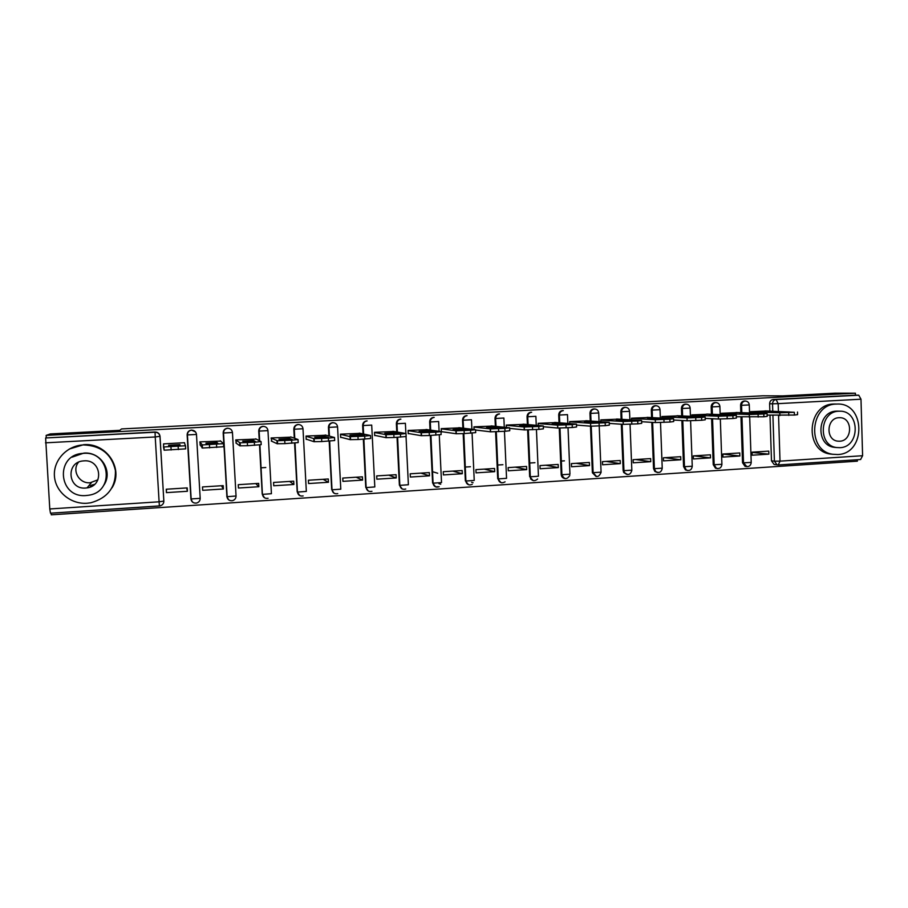 <?xml version="1.0" encoding="UTF-8"?>
<svg xmlns="http://www.w3.org/2000/svg" width="908" height="908" viewBox="0 0 908 908"><rect width="100%" height="100%" fill="white"/><g stroke="black" fill="none" stroke-linecap="round" stroke-linejoin="round"><path stroke-width="1.36" d="M195.583 432.004L191.52 430.086C188.716 430.517 187.264 432.106 187.139 434.864L187.184 434.943C187.298 432.174 188.762 430.585 191.565 430.165L191.577 430.165C194.403 430.29 196.049 431.72 196.48 434.444L187.184 434.943L190.918 498.957L200.191 498.344C200.146 500.739 198.954 502.294 196.616 503.043C193.415 503.395 191.52 502.033 190.918 498.957L187.139 434.864M223.175 432.934L227.148 496.699L223.527 433.048C223.629 430.29 225.002 428.701 227.624 428.27L227.511 428.201C224.741 428.621 223.3 430.199 223.175 432.934L223.289 433.014C223.402 430.267 224.855 428.69 227.624 428.27L227.624 428.27C230.416 428.394 232.028 429.813 232.459 432.526L236.046 496.006L227.148 496.699C227.76 499.763 229.576 501.08 232.584 500.649C229.395 501.034 227.499 499.695 226.898 496.608L223.289 433.014L232.459 432.526M259.677 440.868L259.143 431.141C259.257 428.406 260.607 426.817 263.195 426.397L263.014 426.329C260.278 426.749 258.859 428.315 258.735 431.039L258.905 431.107C259.03 428.383 260.46 426.805 263.195 426.397L263.195 426.397C265.953 426.522 267.542 427.929 267.962 430.63L258.905 431.107L259.438 440.743M294.771 438.36L294.283 429.257C294.396 426.533 295.736 424.967 298.301 424.547L298.051 424.49C295.361 424.899 293.942 426.454 293.817 429.166L294.056 429.234C294.192 426.522 295.599 424.955 298.301 424.547L298.301 424.547C301.025 424.683 302.591 426.079 303 428.758L294.056 429.234L294.544 438.28M329.207 436.078L328.968 427.396C329.082 424.694 330.41 423.139 332.941 422.731L332.623 422.674C329.967 423.083 328.582 424.626 328.446 427.316L328.753 427.384C328.878 424.683 330.274 423.139 332.941 422.731L332.941 422.731C335.631 422.856 337.174 424.252 337.572 426.908L340.795 489.162L332.214 489.798C332.884 492.953 334.723 494.236 337.753 493.611C334.553 494.202 332.646 492.908 332.01 489.741L329.468 441.118M367.138 420.926L366.753 420.881C364.131 421.278 362.757 422.822 362.632 425.489L362.996 425.546C363.121 422.878 364.505 421.335 367.127 420.926L367.138 420.926C364.619 421.335 363.302 422.89 363.189 425.568L371.701 425.08M400.882 419.156L400.439 419.11C397.852 419.507 396.49 421.028 396.365 423.684L396.785 423.741C396.921 421.085 398.283 419.553 400.871 419.156L400.882 419.156C398.385 419.553 397.08 421.096 396.966 423.752L405.388 423.287M434.194 417.408L433.695 417.362C431.141 417.759 429.802 419.269 429.666 421.902L430.154 421.959C430.279 419.314 431.629 417.805 434.194 417.408L434.194 417.408C431.72 417.805 430.426 419.326 430.301 421.97L438.632 421.505M467.087 415.671L466.53 415.626C464.011 416.023 462.683 417.532 462.547 420.154L463.08 420.2C463.216 417.578 464.544 416.068 467.075 415.671L467.087 415.671C464.624 416.068 463.33 417.578 463.205 420.211L471.456 419.757M499.559 413.969L498.946 413.923C496.449 414.32 495.144 415.819 495.008 418.418L495.598 418.463C495.734 415.853 497.051 414.354 499.548 413.969L499.559 413.969C497.119 414.354 495.825 415.853 495.7 418.474L503.872 418.021M531.634 412.277L530.953 412.243C528.49 412.629 527.196 414.116 527.06 416.704L527.707 416.749C527.843 414.161 529.137 412.663 531.611 412.277L531.634 412.277C529.194 412.652 527.9 414.15 527.775 416.749L535.868 416.318M563.255 410.609L562.563 410.586C560.123 410.961 558.84 412.448 558.704 415.013L559.407 415.058C559.544 412.482 560.826 410.995 563.266 410.609L563.323 410.609C560.872 410.972 559.578 412.459 559.442 415.058L567.477 414.627M594.456 408.963L593.582 408.952C591.29 409.417 590.075 410.881 589.962 413.344L590.711 413.378C590.836 410.915 592.039 409.451 594.343 408.986L594.888 408.963M625.226 407.34L624.568 407.317C622.207 407.715 620.97 409.168 620.834 411.699L621.64 411.733C621.764 409.202 623.013 407.737 625.374 407.351L625.737 407.34M655.621 405.74L655.031 405.717C652.693 406.103 651.456 407.556 651.32 410.064L652.171 410.098C652.307 407.579 653.544 406.126 655.882 405.74L656.223 405.74M685.654 404.151L685.109 404.139C682.805 404.514 681.579 405.955 681.443 408.464L682.339 408.486C682.475 405.978 683.701 404.537 686.017 404.162L686.335 404.151M715.334 402.584L714.823 402.573C712.542 402.948 711.327 404.378 711.191 406.875L712.133 406.897C712.281 404.401 713.495 402.97 715.776 402.596L716.072 402.596M744.651 401.041L744.185 401.03C741.927 401.404 740.724 402.823 740.587 405.297L741.575 405.32C741.711 402.846 742.914 401.415 745.173 401.052L745.468 401.041M438.258 486.711L435.579 486.836M438.939 483.624L440.732 484.214M530.465 478.959L531.123 479.118M51.177 513.145L51.279 514.825L857.368 461.162L857.322 459.732M473.079 482.727L471.593 482.284M160.024 436.317L155.223 436.964L155.052 432.004L45.627 437.974L155.052 432.004C157.924 432.14 159.581 433.57 160.024 436.317L163.849 501.103C163.803 503.543 162.566 505.12 160.148 505.858L50.473 513.202L49.781 508.957L45.627 437.974L154.996 432.219C157.879 432.356 159.547 433.797 159.99 436.555L163.849 501.103L159.104 501.795L155.223 436.964L45.491 442.832M50.28 433.933L46.149 435.397L855.404 393.198L835.088 393.175L782.662 395.899L762.743 395.797L121.524 428.939L119.822 430.324L50.28 433.933M46.297 437.724L46.149 435.397M775.239 464.612L774.127 464.487L771.482 460.833L769.995 415.217M769.859 411.04L769.621 403.754L772.538 403.799C772.685 401.325 773.877 399.906 776.124 399.543L858.741 395.196L860.988 399.214L862.6 455.725L860.58 459.505M855.461 395.184L773.185 399.509L858.741 395.196L855.461 395.184L855.404 393.198M767.453 410.961L750.723 411.676L750.768 412.992M768.86 454.148L768.758 451.117L752.074 452.173L752.176 455.214L768.86 454.148L752.085 452.434M739.861 455.998L739.759 452.956L722.87 454.023L722.984 457.076L739.861 455.998L722.881 454.114M738.386 412.561L721.463 413.276L721.508 414.672M710.521 457.87L710.408 454.817L693.315 455.895L693.428 458.96L710.521 457.87L693.791 455.861M708.978 414.173L691.839 414.899L691.896 416.386M680.818 459.766L680.705 456.69L663.396 457.791L663.51 460.878L680.818 459.766L664.906 457.689M679.207 415.807L661.853 416.545L661.921 418.123M650.752 461.684L650.627 458.597L633.114 459.698L633.239 462.808L650.752 461.684L635.679 459.539M649.072 417.464L631.503 418.213L631.571 419.905M620.312 463.636L620.187 460.515L602.447 461.639L602.572 464.771L620.312 463.636L606.101 461.412M618.564 419.144L600.778 419.893L600.846 421.721M589.496 465.6L589.36 462.467L571.404 463.602L571.541 466.746L589.496 465.6L576.171 463.307M587.669 420.835L569.668 421.607L569.747 423.582M558.295 467.597L558.159 464.442L539.976 465.588L540.112 468.755L558.295 467.597L545.878 465.225M556.4 422.549L538.16 423.332L538.251 425.489M526.697 469.618L526.561 466.44L508.139 467.609L508.287 470.787L526.697 469.618L515.211 467.155M524.722 424.297L506.255 425.08L506.369 427.464M494.701 471.661L494.554 468.471L475.906 469.64L476.053 472.852L494.701 471.661L484.168 469.118M492.647 426.056L473.953 426.851L474.078 429.507M462.297 473.726L462.149 470.514L443.263 471.706L443.41 474.929L462.297 473.726L452.751 471.116M460.174 427.838L441.231 428.644L441.379 431.879L442.571 431.811M437.724 473.25L432.514 471.695M429.473 475.826L429.325 472.591L410.189 473.806L410.348 477.041L429.473 475.826L420.937 473.125M427.271 429.654L408.089 430.46L408.248 433.718L409.315 433.661M396.24 477.949L396.081 474.691L376.695 475.917L376.865 479.186L396.24 477.949L388.726 475.156M393.947 431.482L374.516 432.31L374.675 435.579L375.617 435.534M362.564 480.094L362.394 476.825L342.77 478.062L342.94 481.354L362.564 480.094L356.118 477.222M360.192 433.343L340.5 434.172L340.67 437.474L341.476 437.429M328.446 482.273L328.276 478.981L308.391 480.241L308.561 483.544L328.446 482.273L323.089 479.31M325.983 435.227L306.041 436.056L306.212 439.381L306.881 439.347M293.886 484.486L293.704 481.172L273.558 482.443L273.739 485.769L293.886 484.486L289.641 481.433M291.332 437.134L271.117 437.974L271.832 441.288M258.859 486.722L258.678 483.385L238.259 484.679L238.452 488.027L258.859 486.722L255.761 483.567M256.226 439.086L235.739 439.915L236.318 443.263M223.379 488.992L223.186 485.632L202.495 486.938L202.688 490.309L223.379 488.992L221.45 485.746M220.644 441.084L199.885 441.878L200.316 445.261M187.411 491.285L187.207 487.902L166.243 489.23L166.436 492.624L187.411 491.285L186.696 487.936M184.596 443.342L184.562 442.718L163.542 443.876L163.61 445.147M265.783 467.518L260.937 467.813M264.41 497.652L262.219 494.088L259.506 444.954M259.268 440.652L258.735 431.039M299.685 495.518L297.188 491.807L294.567 443.059M294.305 438.201L293.817 429.166M333.94 493.135L331.692 489.56L329.173 441.14M328.9 435.999L328.446 427.316M368.342 491.069L365.765 487.335L363.325 439.222M363.052 433.945L362.632 425.489M402.221 488.958L399.384 485.133L397.034 437.338M396.773 431.97L396.365 423.684M435.624 486.847L432.583 482.965L430.313 435.477M430.051 430.04L429.666 421.902M468.539 484.736L465.35 480.831L463.171 433.627M462.91 428.167L462.547 420.154M501.023 482.636L497.709 478.709L495.598 431.777M495.359 426.329L495.008 418.418M533.064 480.548L529.659 476.632L527.627 429.938M527.4 424.535L527.06 416.704M564.765 478.493C562.654 478.107 561.462 476.802 561.201 474.566L559.249 428.077M559.033 422.753L558.704 415.013M595.977 476.439L592.379 472.739L590.484 426.17M590.268 421.006L589.962 413.344M626.781 474.407L623.717 472.512L623.138 470.526L621.322 424.229M621.129 419.292L620.834 411.699M657.21 472.41L654.85 471.445L653.533 468.539L651.785 422.345M651.604 417.589L651.32 410.064M687.254 470.423L685.438 469.901L683.565 466.576L681.874 420.506M681.715 415.921L681.443 408.464M716.934 468.471L715.459 468.153L713.223 464.635L711.611 418.701M711.452 414.275L711.191 406.875M746.251 466.53L745.014 466.326L742.528 462.728L740.973 416.942M740.826 412.641L740.587 405.297M564.424 460.844L561.337 461.037M534.937 462.694L529.704 463.023M502.907 464.703L497.686 465.021M470.423 466.735L465.248 467.053M166.436 492.624L166.436 489.219M190.873 498.753L192.303 501.749M226.784 496.404L228.623 499.74M860.988 399.214L778.167 403.64L776.124 399.543L773.185 399.509C770.949 399.872 769.768 401.291 769.621 403.754M797.496 412.039L797.587 414.65L794.421 415.058L767.146 415.115M777.986 411.63L769.065 412.119L780.415 412.482L789.483 411.982L777.986 411.63L778.008 412.402M750.723 411.869L779.813 412.822L794.33 412.289L764.979 410.893M767.101 413.719L767.192 416.341L763.9 416.772L736.365 416.749M748.249 413.265L739.226 413.764L750.087 414.161L759.258 413.651L748.249 413.265L748.283 414.093M721.463 413.469L749.27 414.513L763.81 413.98L766.738 413.549L736.025 412.482M736.32 415.421L736.411 418.055L732.994 418.509L718.444 419.031L705.198 418.395M718.149 414.922L709.012 415.433L719.363 415.864L728.659 415.353L718.149 414.922L718.183 415.819M691.851 415.092L718.341 416.227L732.904 415.694L736.32 415.262L706.719 414.082M836.177 404.083C809.845 404.151 806.565 450.833 832.613 454.238L837.675 454.533C866.425 453.898 865.608 402.199 836.801 404.06L836.177 404.083M835.882 404.037L833.589 404.037C807.337 404.105 804.068 450.606 830.037 454L833.158 454.329M836.518 447.519L834.27 447.338C815.202 445.385 817.189 411.256 836.393 411.154L837.959 411.154M838.788 411.222C819.527 411.324 817.54 445.578 836.654 447.542L839.866 447.678C860.387 447.281 860.251 410.427 839.696 411.199L838.788 411.222M839.673 441.209C852.748 440.993 852.918 417.532 839.832 417.703L838.981 417.714C826.428 417.816 825.372 440.187 837.868 441.152L839.673 441.209M97.905 479.821L90.164 482.75C79.223 483.896 71.539 470.412 78.531 462.229M83.332 444.909L82.866 444.943C66.568 445.93 53.186 460.56 54.435 476.178C55.456 491.796 70.779 504.428 87.009 503.248L90.777 502.782C107.666 498.015 115.883 487.256 115.418 470.514C111.684 454.125 100.981 445.59 83.332 444.909M112.013 487.812C123.999 469.073 106.792 442.593 83.706 444.682L69.326 449.017M72.061 457.155L83.854 453.103C101.265 451.446 113.682 472.217 103.478 485.666M83.502 453.353L82.832 453.398C54.684 454.738 58.214 498.401 86.169 495.53L88.553 495.246C115.168 491.852 110.299 450.822 83.502 453.353M85.692 488.039L87.043 487.891C104.375 485.928 101.378 459.198 83.979 460.855L83.343 460.912C65.376 462.013 67.816 489.855 85.692 488.039M89.166 485.337L90.017 485.303M89.971 487.131L91.583 485.133L94.534 484.384M705.153 417.147L705.244 419.791L701.691 420.256L687.118 420.79L673.623 420.052M687.674 416.602L678.424 417.113L688.253 417.589L697.662 417.067L687.674 416.602L687.708 417.566M661.864 416.738L687.015 417.964L701.589 417.43L705.153 416.988L677.05 415.716M673.588 418.894L673.679 421.562L669.979 422.038L655.394 422.56L641.65 421.721M656.813 418.304L647.438 418.826L656.734 419.337L666.279 418.804L656.813 418.304L656.859 419.326M631.514 418.406L655.292 419.723L669.866 419.19L673.577 418.724L647.018 417.362M641.604 420.665L641.706 423.344L637.847 423.843L623.251 424.365L609.257 423.389M625.567 420.029L616.067 420.552L624.817 421.096L634.476 420.563L625.567 420.029L625.601 421.062M600.79 420.098L623.138 421.505L637.734 420.971L641.536 420.483L616.623 419.031M609.211 422.458L609.325 425.148L605.295 425.659L590.688 426.192L576.489 425.069M593.911 421.777L584.298 422.311L592.481 422.89L602.265 422.345L593.911 421.777L593.957 422.822M569.679 421.8L590.575 423.31L605.171 422.776L609.211 422.277L585.842 420.71M576.466 424.263L576.569 426.976L572.301 427.509L557.796 428.043L543.302 426.737M561.848 423.548L552.109 424.081L559.714 424.706L569.634 424.149L561.848 423.548L561.893 424.604M538.172 423.525L557.671 425.148L572.188 424.615L576.455 424.093L554.686 422.424M543.279 426.09L543.393 428.837L538.887 429.382L524.415 429.915L509.66 428.383M529.375 425.341L519.512 425.886L526.515 426.544L536.56 425.988L529.375 425.341L529.421 426.408M506.267 425.273L524.291 427.01L538.762 426.465L543.268 425.931L523.133 424.149M509.649 427.94L509.763 430.721L505.007 431.289L490.581 431.822L475.565 430.017M496.483 427.146L486.484 427.702L492.874 428.406L503.066 427.838L496.483 427.146L496.528 428.236M473.965 427.044L490.456 428.894L504.882 428.349L509.638 427.793L491.183 425.909M475.565 429.813L475.69 432.628L464.238 433.57L456.293 433.752L441.367 431.641M463.159 428.985L453.024 429.552L458.79 430.29L469.107 429.722L463.159 428.985L463.205 430.086M441.243 428.837L456.156 430.801L470.537 430.244L475.554 429.688L458.835 427.679M441.016 431.72L441.152 434.557L429.348 435.522L421.233 435.681L408.237 433.479M429.382 430.846L419.121 431.414L424.24 432.197L434.694 431.618L429.382 430.846L429.439 431.958M408.101 430.653L421.391 432.73L435.738 432.185L441.016 431.595L426.056 429.473M406.001 433.638L406.148 436.521L393.981 437.508L385.957 437.656L374.664 435.341M395.173 432.741L384.776 433.309L389.226 434.137L399.826 433.559L395.173 432.741L395.23 433.854M374.516 432.492L386.138 434.694L400.451 434.137L406.001 433.536L392.869 431.3M370.509 435.59L370.657 438.507L358.127 439.517L350.193 439.654L340.659 437.213M360.499 434.648L349.955 435.227L353.723 436.101L364.471 435.511L360.499 434.648L360.555 435.772M340.511 434.353L350.397 436.68L364.675 436.124L370.509 435.511L359.25 433.139M334.519 437.577L334.677 440.528L321.772 441.56L313.93 441.685L306.2 439.12M325.359 436.589L314.679 437.179L317.743 438.099L328.628 437.497L325.359 436.589L325.416 437.713M306.041 436.237L314.157 438.7L328.412 438.133L334.519 437.497L325.189 435.011M298.04 439.586L298.199 442.571L284.908 443.626L277.156 443.74L271.288 441.038M289.743 438.553L278.915 439.154L281.253 440.119L292.297 439.506L289.743 438.553L289.8 439.676M271.129 438.144L277.394 440.743L291.638 440.176L298.04 439.529L290.685 436.907M261.039 441.617L261.209 444.636L247.521 445.714L239.871 445.828L235.91 442.968M253.638 440.539L242.663 441.152L244.263 442.162L255.454 441.549L253.638 440.539L253.695 441.663M235.751 440.051L240.121 442.82L254.342 442.241L261.039 441.572L255.716 438.825M199.885 441.912L202.302 444.92L223.516 443.649L223.697 446.736L202.484 448.03L200.055 444.841M217.035 442.559L205.912 443.172L206.74 444.239L218.102 443.615L217.035 442.559L217.103 443.683M220.281 440.766L223.516 443.649M185.652 448.87L164.132 450.186L163.519 446.974L185.47 445.76L185.652 448.87M179.932 444.614L168.65 445.226L168.695 446.35L180.215 445.714L179.932 444.614L180 445.726M163.678 443.864L163.519 446.974M184.381 442.729L185.47 445.76M168.65 445.226L168.718 446.35M49.781 508.957L159.104 501.795L159.399 505.983L160.148 505.858M771.482 460.833L774.399 461.162L772.912 415.331M772.776 411.131L772.538 403.799L778.167 403.64L778.417 411.301M778.553 415.546L780.017 461.139L862.6 455.725M196.48 434.455L200.191 498.344M262.219 494.088L259.665 444.931M267.962 430.653L271.424 493.691L262.639 494.361C263.263 497.459 265.079 498.764 268.087 498.276C264.898 498.719 263.002 497.391 262.401 494.281L259.904 444.909M297.188 491.807L294.805 443.036M303 428.78L306.337 491.41L297.654 492.068C298.301 495.189 300.128 496.472 303.136 495.938C299.946 496.438 298.051 495.132 297.427 492L295.021 443.025M331.692 489.56L329.683 441.106M365.765 487.335L363.688 439.211M363.416 434.024L363.189 425.568L363.62 434.058M371.701 425.126L374.811 486.938L366.321 487.562C367.014 490.774 368.886 492.022 371.951 491.307C368.727 492 366.787 490.729 366.128 487.505L363.881 439.2M399.384 485.133L397.454 437.316M397.193 432.038L396.966 423.752L397.375 432.072M405.388 423.332L405.887 433.525M406.035 436.657L408.384 484.747L399.985 485.349C400.723 488.64 402.641 489.866 405.74 489.015C402.494 489.843 400.519 488.606 399.815 485.303L397.625 437.304M432.583 482.965L430.789 435.443M430.54 430.108L430.301 421.97L430.687 430.131M438.632 421.562L439.097 431.334M439.268 434.921L441.526 482.579L433.218 483.169C434.013 486.575 435.999 487.755 439.166 486.699M465.35 480.831L463.704 433.604M463.455 428.236L463.08 420.2L463.579 428.247M471.468 419.814L471.899 429.246M472.069 433.127L474.237 480.446L466.02 481.013C466.928 484.588 469.005 485.701 472.251 484.327M497.709 478.709L498.299 478.868L496.199 431.754M495.95 426.397L495.598 418.463L496.052 426.408M503.872 418.089L504.281 427.248M504.462 431.311L506.55 478.334L498.401 478.891C499.491 482.727 501.715 483.703 505.064 481.83M529.659 476.632L530.306 476.779L528.274 429.915M528.047 424.592L527.707 416.749L528.115 424.592M535.879 416.386L536.253 425.319M536.435 429.518L538.444 476.246L530.374 476.791C531.827 481.036 534.245 481.773 537.627 479.015M561.201 474.566L561.904 474.714L559.952 428.077M559.737 422.81L559.407 415.058L559.759 422.81M567.477 414.706L567.841 423.434M568.022 427.747L569.952 474.192L561.938 474.714C564.14 479.549 566.751 479.821 569.804 475.52M592.368 472.535L593.117 472.671L591.233 426.215M591.029 421.062L590.711 413.378L598.69 412.958C598.315 410.337 596.862 409.009 594.343 408.986L593.582 408.952M623.138 470.526L623.944 470.662L622.128 424.286M621.935 419.337L621.64 411.733L629.55 411.313C629.21 408.782 627.814 407.465 625.374 407.351L624.568 407.317M653.533 468.539L654.384 468.664L652.636 422.39M652.455 417.635L652.171 410.098L660.037 409.69C659.696 407.181 658.311 405.865 655.882 405.74L655.031 405.717M683.565 466.576L684.462 466.701L682.782 420.552M682.612 415.966L682.339 408.486L690.148 408.078C689.808 405.592 688.434 404.287 686.017 404.162L685.109 404.139M713.223 464.635L714.165 464.76L712.553 418.747M712.394 414.309L712.133 406.897L719.896 406.5C719.567 404.015 718.194 402.721 715.776 402.596L714.823 402.573M742.528 462.728L743.516 462.842L741.972 416.988M741.825 412.675L741.575 405.32L749.282 404.934C748.964 402.471 747.59 401.177 745.173 401.052L744.185 401.03M746.887 466.644L743.516 462.842L751.211 462.388L749.702 417.317M717.57 468.585L716.412 468.278L714.165 464.76L721.905 464.294L720.328 419.053M687.889 470.548L686.335 470.038L684.462 466.701L692.248 466.224L690.602 420.79M657.846 472.535L655.712 471.581L654.384 468.664L662.227 468.176L660.513 422.526M627.417 474.544L624.522 472.648L623.944 470.662L631.832 470.151L630.05 424.263M596.624 476.575L593.117 472.671L601.073 472.16L599.212 426M565.434 478.641C563.335 478.244 562.166 476.927 561.904 474.714L559.986 428.077M533.847 480.718C531.748 480.309 530.567 478.993 530.306 476.779L528.342 429.915M501.863 482.829C499.752 482.409 498.56 481.081 498.299 478.868L496.29 431.754M469.47 484.963C467.348 484.531 466.156 483.204 465.895 480.99L463.829 433.593M436.646 487.131C434.523 486.677 433.32 485.337 433.059 483.135L430.948 435.431M236.046 496.04C235.989 498.367 234.843 499.899 232.584 500.649M329.422 436.146L328.968 427.396L337.572 426.908M778.235 464.964L777.066 464.828L774.399 461.162L780.017 461.139L778.235 464.964M779.813 412.822L779.904 415.592M788.689 412.595L788.78 415.376M794.33 412.289L794.421 415.058M749.27 414.513L749.361 417.305M758.101 414.298L758.191 417.09M763.81 413.98L763.9 416.772M718.341 416.227L718.444 419.031M727.115 416.012L727.206 418.826M732.904 415.694L732.994 418.509M687.015 417.964L687.118 420.79M695.721 417.759L695.823 420.586M701.589 417.43L701.691 420.256M655.292 419.723L655.394 422.56M663.93 419.519L664.032 422.368M669.866 419.19L669.979 422.038M623.138 421.505L623.251 424.365M631.718 421.312L631.82 424.172M637.734 420.971L637.847 423.843M590.575 423.31L590.688 426.192L590.609 423.31M599.076 423.117L599.189 426M605.171 422.776L605.295 425.659M557.58 425.137L557.694 428.031M566.002 424.955L566.127 427.861M572.188 424.615L572.301 427.509M524.132 426.998L524.268 429.904M532.497 426.817L532.621 429.734M538.762 426.465L538.887 429.382M490.252 428.871L490.377 431.799M498.526 428.701L498.662 431.641M504.882 428.349L505.007 431.289M455.907 430.778L456.043 433.729M464.101 430.608L464.238 433.57M470.537 430.244L470.673 433.207M421.096 432.707L421.233 435.681M429.212 432.537L429.348 435.522M435.738 432.185L435.874 435.159M385.809 434.66L385.957 437.656M393.834 434.501L393.981 437.508M400.451 434.137L400.598 437.134M350.034 436.646L350.193 439.654M357.979 436.498L358.127 439.517M364.675 436.124L364.834 439.143M313.771 438.655L313.93 441.685M321.614 438.507L321.772 441.56M328.412 438.133L328.571 441.174M276.985 440.686L277.156 443.74M284.749 440.562L284.908 443.626M291.638 440.176L291.797 443.24M239.701 442.752L239.871 445.828M247.351 442.627L247.521 445.714M254.342 442.241L254.512 445.329M201.882 444.852L202.053 447.95M209.43 444.738L209.612 447.848M216.524 444.341L216.694 447.451M170.965 446.872L171.147 450.005M178.15 446.475L178.343 449.596M191.531 430.086L191.577 430.165C188.909 430.596 187.525 432.208 187.423 434.977L191.168 499.06C191.792 502.113 193.608 503.441 196.616 503.043M562.608 410.575L563.323 410.609M745.014 466.326L746.001 466.462C749.021 466.962 750.746 465.668 751.211 462.581M749.282 405.002L749.554 412.947M715.459 468.153L716.412 468.278C719.545 469.027 721.372 467.756 721.905 464.487M685.438 469.901L686.335 470.038C689.626 471.15 691.59 469.947 692.248 466.417M654.85 471.445L655.712 471.581C659.163 473.363 661.342 472.296 662.227 468.38M623.717 472.512L624.522 472.648C628.03 475.644 630.47 474.873 631.843 470.367M592.379 472.739L593.128 472.875C596.079 477.824 598.724 477.653 601.073 472.364M719.896 406.568L720.18 414.615M690.148 408.157L690.443 416.318M660.037 409.769L660.343 418.043M629.55 411.392L629.88 419.802M598.701 413.038L599.042 421.596M774.127 464.487L778.349 464.964M50.473 513.202L159.399 505.983M778.462 464.964L860.705 459.505M832.613 454.238L830.037 454M834.27 447.338L836.654 447.542M837.29 411.131L839.696 411.199M836.801 404.06L834.214 404.015M91.436 482.613L87.043 487.891M557.671 425.148L557.796 428.043M524.291 427.01L524.415 429.915M490.456 428.894L490.581 431.822M456.156 430.801L456.293 433.752M421.391 432.73L421.528 435.704M386.138 434.694L386.286 437.69M350.397 436.68L350.545 439.699M314.157 438.7L314.316 441.742M277.394 440.743L277.564 443.808M240.121 442.82L240.291 445.896M202.302 444.92L202.484 448.03M163.939 447.054L164.132 450.186"/></g></svg>
